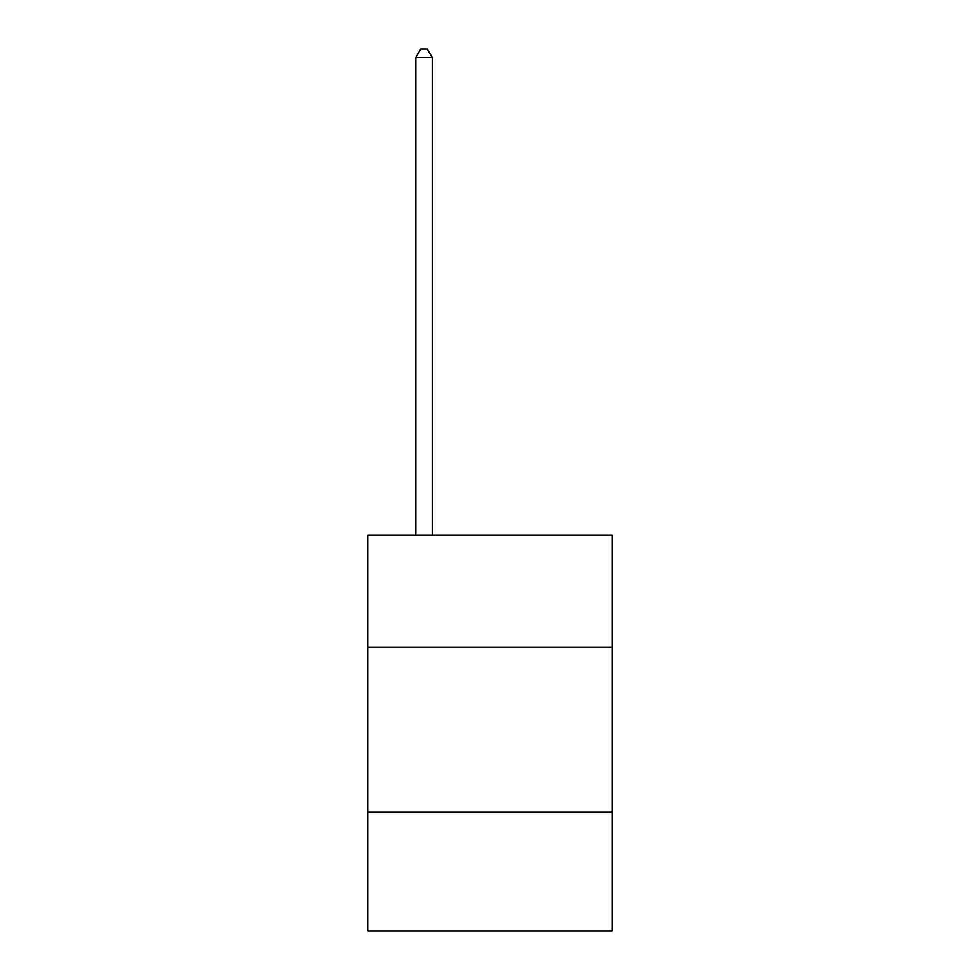 <?xml version="1.0" encoding="UTF-8"?>
<svg xmlns="http://www.w3.org/2000/svg" width="980" height="980" viewBox="0 0 980 980"><rect width="100%" height="100%" fill="white"/><g stroke="black" fill="none" stroke-linecap="round" stroke-linejoin="round"><path stroke-width="1.47" d="M612.047 647.339L612.047 535.19L367.953 535.19L367.953 647.339L612.047 647.339L612.047 931L367.953 931L367.953 647.339M612.047 812.261L367.953 812.261M432.278 535.19L432.278 57.575L415.79 57.575L415.79 535.19M415.79 57.575L420.738 49L427.329 49L432.278 57.575"/></g></svg>
